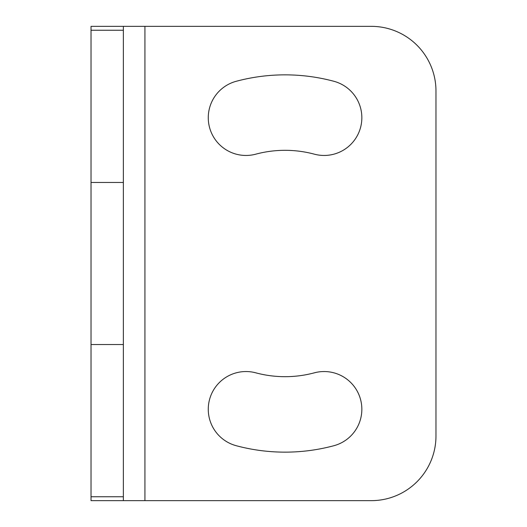 <?xml version="1.0" encoding="UTF-8"?>
<svg xmlns="http://www.w3.org/2000/svg" width="527" height="527" viewBox="0 0 527 527"><rect width="100%" height="100%" fill="white"/><g stroke="black" fill="none" stroke-linecap="round" stroke-linejoin="round"><path stroke-width="0.79" d="M144.925 26.35L144.925 500.65L371.298 500.65A64.676 64.676 0 0 0 435.974 435.974L435.974 91.026A64.676 64.676 0 0 0 371.298 26.35L123.364 26.35L123.364 500.65L91.026 500.65L91.026 496.75L123.364 496.75M255.766 154.174A113.186 113.186 0 0 1 314.355 154.174A37.727 37.727 0 0 0 360.56 127.494A37.727 37.727 0 0 0 333.881 81.283A188.64 188.64 0 0 0 236.234 81.283A37.727 37.727 0 0 0 209.555 127.494A37.727 37.727 0 0 0 255.766 154.174M314.355 372.826A113.186 113.186 0 0 1 255.766 372.826A37.727 37.727 0 0 0 209.555 399.506A37.727 37.727 0 0 0 236.234 445.717A188.64 188.64 0 0 0 333.881 445.717A37.727 37.727 0 0 0 360.56 399.506A37.727 37.727 0 0 0 314.355 372.826M144.925 500.65L91.026 500.65M123.364 182.467L91.026 182.467L91.026 26.35L123.364 26.35M91.026 182.467L91.026 496.75M91.026 30.25L123.364 30.25M123.364 344.533L91.026 344.533"/></g></svg>
